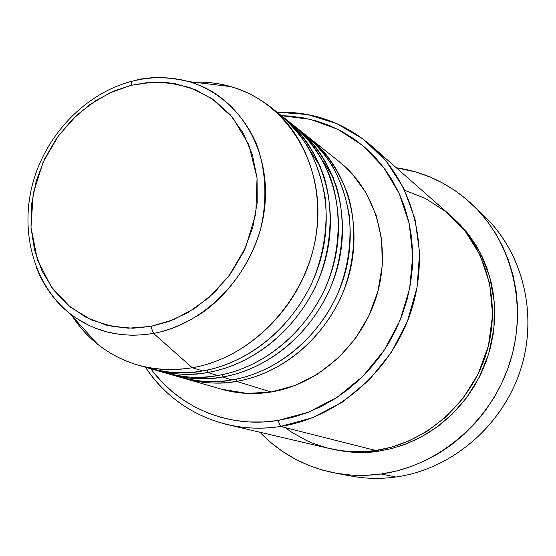 <?xml version="1.0" encoding="UTF-8"?>
<svg xmlns="http://www.w3.org/2000/svg" width="556" height="556" viewBox="0 0 556 556"><rect width="100%" height="100%" fill="white"/><g stroke="black" fill="none" stroke-linecap="round" stroke-linejoin="round"><path stroke-width="0.83" d="M150.822 326.421L133.099 328.228L113.167 326.622L91.754 320.082L70.355 307.134L51.291 286.847L37.363 259.569L30.997 227.355L33.193 193.655L43.132 162.13L58.609 135.511L77.006 114.967L96.098 100.379L114.397 90.871L131.098 85.325L131.994 81.266L132.773 81.058L131.994 81.266L131.098 85.325L152.942 82.156L174.591 83.574L195.239 89.599L214.06 100.115L230.302 114.793L243.243 133.134L252.306 154.457L257.053 177.948L257.213 202.641L252.744 227.508L243.799 251.5L230.74 273.58L214.136 292.824L194.711 308.42L173.298 319.756L150.822 326.421L128.207 328.2L106.363 325.128L86.138 317.406L68.284 305.439L53.425 289.752L42.041 271.015L34.5 249.95L30.997 227.355L31.609 204.045L36.265 180.839L44.793 158.543L56.879 137.916L72.106 119.686L89.968 104.479L109.859 92.88L131.098 85.325L148.167 82.462L167.78 82.622L189.443 87.396L211.85 98.572L232.679 117.587L248.782 144.643L257.053 177.948L255.795 213.754L245.571 247.635L228.857 276.144L208.799 297.717L188.081 312.514L168.461 321.618L150.822 326.421L153.512 333.398L150.822 326.421M36.564 267.999C44.612 287.341 55.607 302.436 69.569 313.285L75.818 317.886L88.654 325.26L95.125 328.096L107.947 332.203L120.36 334.497L132.168 335.268L143.239 334.816L153.512 333.398C121.528 338.625 93.54 331.925 69.569 313.285C54.815 301.359 43.813 286.264 36.564 267.999M307.114 136.15C324.732 149.925 338.277 169.288 347.743 194.252C358.196 228.287 354.499 268.013 339.723 300.066C311.506 356.132 265.386 376.753 236.536 381.346L236.161 379.129L236.536 381.346C218.696 384.272 201.48 383.362 184.898 378.622L182.438 377.878C202.891 383.438 220.92 384.592 236.536 381.346L271.189 392.015L236.536 381.346C286.493 373.062 332.759 330.716 348.244 277.68C363.791 224.645 346.965 167.613 309.136 137.728L339.306 161.713C375.453 190.298 391.632 244.348 377.058 294.409C362.547 344.463 318.755 384.307 271.189 392.015L247.149 393.433L221.74 389.235M332.995 176.912L322.549 160.274M294.777 126.344C312.715 140.341 326.504 160.079 336.13 185.558C346.749 220.301 342.927 260.924 327.811 293.735C298.94 351.128 251.861 372.284 222.456 377.017C204.274 380.026 186.746 379.116 169.865 374.292L179.956 377.197C196.643 381.972 213.963 382.875 231.915 379.929C261.167 375.279 308.274 354.047 336.498 296.522C347.563 271.008 351.83 243.966 349.314 215.408C346.068 197.227 340.369 180.617 332.217 165.57C322.973 151.83 312.548 140.425 300.942 131.362M172.443 374.744C195.003 381.875 214.825 383.605 231.915 379.929C282.184 371.561 328.784 328.881 344.393 275.449C360.073 222.018 343.163 164.59 305.119 134.531L296.897 127.991C335.393 158.397 352.469 216.631 336.519 270.876C320.645 325.121 273.371 368.489 222.456 377.017L222.059 374.688L222.456 377.017L231.915 379.929L222.456 377.017C206.519 380.36 188.136 379.192 167.3 373.514L169.865 374.292M320.207 166.23L309.643 149.856M156.848 370.226C179.88 377.559 200.139 379.324 217.618 375.529L207.722 372.478L217.618 375.529C268.861 366.918 316.475 323.196 332.488 268.541C348.577 213.879 331.411 155.235 292.692 124.648L281.878 116.086C299.573 130.104 314.752 150.655 323.967 176.447C334.761 211.933 330.813 253.501 315.335 287.104C285.784 345.895 237.704 367.606 207.722 372.478C189.179 375.585 171.324 374.674 154.144 369.761L164.701 372.805C181.68 377.656 199.319 378.567 217.618 375.529C247.677 370.734 296.522 348.459 325.163 288.418C340.036 254.168 342.593 212.267 330.375 177.461C320.117 152.247 304.132 132.682 286.034 119.735M284.095 117.802C323.272 148.751 340.606 208.243 324.238 263.752C307.948 319.262 259.631 363.7 207.722 372.478L207.298 370.032L207.722 372.478C191.452 375.925 172.694 374.744 151.454 368.955L154.144 369.761M137.686 365.021C110.164 356.653 88.446 340.494 72.523 316.545C79.515 327.192 87.917 336.456 97.724 344.338C124.704 365.431 156.222 373.229 192.279 367.731C173.375 370.928 155.173 370.025 137.686 365.021L148.744 368.204C166.022 373.145 183.994 374.056 202.655 370.921C233.075 365.987 282.24 343.594 311.805 283.192C323.092 257.15 328.193 227.341 325.309 198.228C321.952 179.24 316.044 161.928 307.579 146.284C297.981 132.008 287.16 120.2 275.116 110.852M227.182 424.555L329.93 448.629C344.859 452.104 360.128 452.73 375.745 450.492L280.578 426.438C262.293 429.218 244.487 428.593 227.182 424.555C192.466 415.763 165.236 396.664 145.505 367.273C173.576 410.516 226.5 435.16 280.578 426.438L278.014 420.461C228.043 428.565 178.83 407.381 150.878 368.795M334.705 472.961L350.516 475.957C365.375 478.765 380.485 479.112 395.851 477.013C377.677 479.48 359.947 478.549 342.663 474.226M451.416 216.333L467.151 232.665L480.273 252.924L489.621 276.464L494.298 302.165L493.916 328.533L488.661 354.033L479.237 377.336L466.699 397.533L452.167 414.178L436.689 427.265L421.087 437.051L405.97 443.987L391.709 448.539L378.518 451.194L378.344 450.082L378.518 451.194L365.744 452.396L353.018 452.278L340.48 450.846L331.432 448.97C349.154 452.841 364.847 453.585 378.518 451.194L391.215 448.664L403.705 444.828L415.86 439.713L427.536 433.36L438.614 425.833L448.977 417.202L458.505 407.555L467.096 396.991L474.657 385.621L481.1 373.569L486.354 360.962L490.371 347.938L493.102 334.642L494.534 321.208L494.645 307.781L493.45 294.506L490.962 281.524L487.223 268.965L482.274 256.962L476.186 245.627L469.021 235.07L460.875 225.395L451.416 216.333M152.921 371.498L161.977 382.021L172.075 391.521L183.126 399.896L195.031 407.048L207.694 412.899L220.996 417.375L234.813 420.412L249.018 421.955L263.468 421.976L278.014 420.461L280.578 426.438L312.43 417.771L342.489 402.064L369.233 379.963L391.292 352.511L407.52 321.041L417.104 287.153L419.606 252.549L414.984 218.946L403.58 187.977L386.086 161.045L363.478 139.32L336.901 123.647L307.656 114.536L277.062 112.215C312.444 111.249 343.789 122.362 371.081 145.547C413.303 182.514 430.817 248.984 411.586 309.623C392.411 370.254 338.437 417.591 280.578 426.438L375.745 450.492L391.549 447.142L408.799 440.998L427.084 431.268L445.62 417.174L463.162 398.145L478.049 374.139L488.404 345.874L492.602 315.002L489.76 283.894L480.085 255.086L464.865 230.643L445.981 211.704L425.382 198.429L404.705 190.277M184.898 378.622L221.927 389.29C237.78 393.822 254.203 394.732 271.189 392.015L295.014 385.517L317.615 374.132L338.034 358.279L355.374 338.583L368.885 315.864L377.983 291.087L382.285 265.316L381.652 239.643L376.162 215.158L366.105 192.842L351.976 173.569L338.972 161.448M478.507 210.842C520.479 246.433 538.847 309.914 521.292 367.398C503.785 424.881 452.091 469.327 395.851 477.013L381.201 473.997C365.403 476.172 349.877 475.825 334.622 472.941C305.161 467.005 280.252 453.425 259.895 432.22L271.675 443.25L283.171 451.861L295.535 459.263L308.663 465.351L322.424 470.056L336.707 473.323L351.357 475.088L366.237 475.317L381.201 473.997L395.851 477.013C450.673 469.493 501.324 427.14 519.957 371.561C538.597 315.975 523.418 253.46 484.471 216.235L472.927 205.157M192.279 367.731L153.512 333.398L192.279 367.731L202.655 370.921L192.279 367.731C253.585 357.522 308.684 297.62 316.774 230.469C325.267 163.304 286.472 101.998 230.67 86.576C217.82 82.955 204.643 81.517 191.132 82.26C220.725 80.794 247.246 89.085 270.689 107.141C310.575 138.646 328.172 199.444 311.36 256.281C294.631 313.118 245.224 358.683 192.279 367.731M143.274 366.48C165.73 373.139 185.523 374.619 202.655 370.921C254.905 362.053 303.576 317.247 320.013 261.299C336.526 205.352 319.109 145.436 279.696 114.307L270.689 107.141M230.67 86.576L189.04 81.635C238.51 95.444 272.294 150.231 264.357 210.154C256.775 270.063 207.881 323.745 153.512 333.398C167.745 330.938 183.654 324.294 201.244 313.466C224.575 297.418 248.678 268.631 260.34 229.989C267.617 200.501 266.115 169.358 256.066 142.85C240.776 108.844 213.928 88.974 189.04 81.635C167.175 76.519 148.501 76.311 133.002 81.002M396.289 167.752C425.375 172.047 450.881 184.474 472.802 205.032C512.792 243.243 528.353 307.67 509.074 365.056C489.808 422.435 437.579 466.199 381.201 473.997L396.094 471.113L410.752 466.692L425.02 460.75L438.74 453.355L451.771 444.564L463.954 434.465L475.165 423.158L485.27 410.773L494.152 397.429L501.72 383.279L507.885 368.468L512.583 353.171L515.766 337.555L517.4 321.778L517.49 306.029L516.031 290.461L513.049 275.255L508.601 260.555L502.735 246.523L495.528 233.298L487.077 220.996L477.472 209.737L466.832 199.625L455.274 190.75L442.917 183.174L429.899 176.961L416.354 172.151L396.289 167.752M285.145 427.592L292.018 432.429L306.022 440.269L313.049 443.327L326.907 447.879L340.272 450.575L352.942 451.729L364.785 451.611L375.745 450.492C425.138 443.368 470.445 404.24 486.194 353.734C501.978 303.222 486.667 247.225 450.263 215.311L371.081 145.547M278.014 420.461L292.512 417.396L306.808 412.809L320.742 406.735L334.177 399.215L346.944 390.319L358.919 380.151L369.955 368.795L379.936 356.382L388.748 343.038L396.289 328.916L402.481 314.161L407.256 298.94L410.564 283.421L412.371 267.777L412.677 252.167L411.475 236.773L408.792 221.747L404.671 207.242L399.173 193.425L392.362 180.415L384.321 168.343L375.154 157.32L364.958 147.451L353.859 138.812L341.968 131.48L329.409 125.503L316.322 120.923L302.825 117.761L289.057 116.037L281.412 115.704L310.429 119.359L337.909 129.36L362.616 145.464L383.39 167.106L399.194 193.467L409.174 223.436L412.74 255.67L409.619 288.654L399.889 320.812L383.994 350.579L362.693 376.502L337.068 397.359L308.371 412.211L278.014 420.461M189.04 81.635C170.331 76.499 151.322 76.367 132.008 81.252C85.839 93.158 46.454 133.975 32.985 182.5C19.613 230.983 33.353 283.977 69.569 313.285L97.724 344.338M333.343 177.788L322.661 160.469M320.548 167.05L309.748 150.037"/></g></svg>
